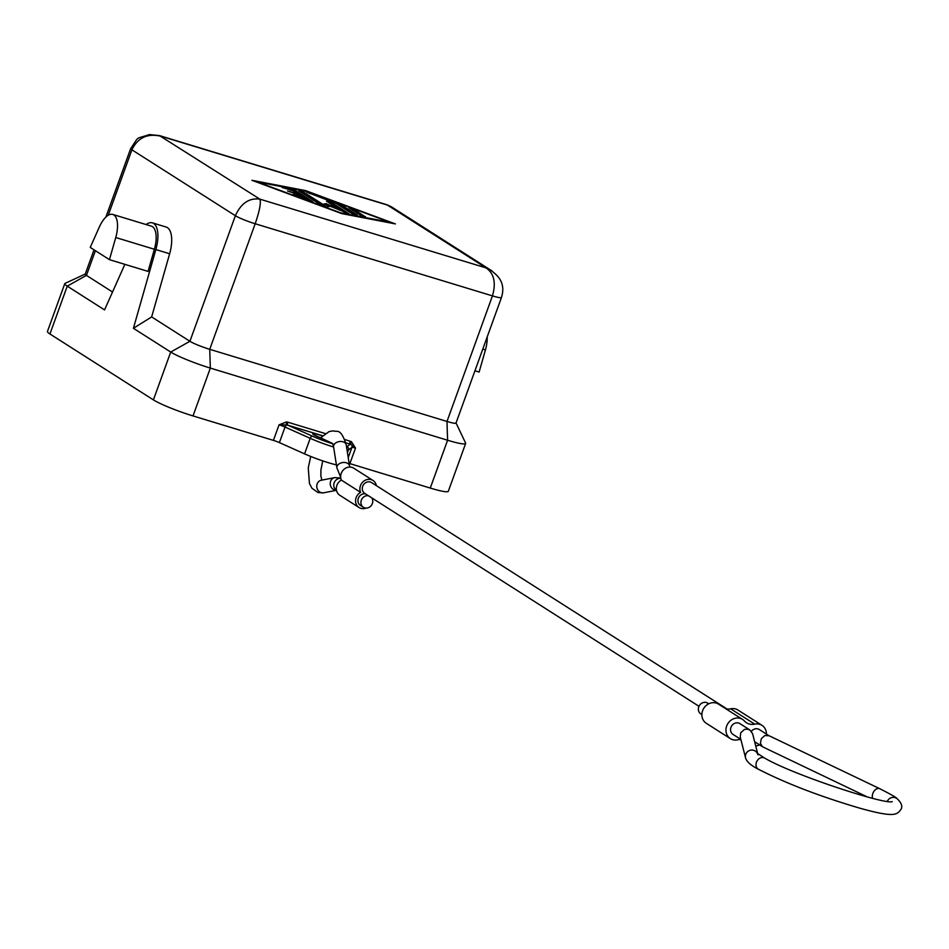 <?xml version="1.0" encoding="UTF-8"?>
<svg xmlns="http://www.w3.org/2000/svg" width="949" height="949" viewBox="0 0 949 949"><rect width="100%" height="100%" fill="white"/><g stroke="black" fill="none" stroke-linecap="round" stroke-linejoin="round"><path stroke-width="1.42" d="M456.042 422.981L465.591 443.041A31.981 3.452 -160.1 0 1 465.639 443.456A31.981 3.452 -160.1 0 1 447.596 440.241L210.334 368.093A31.981 3.452 -160.1 0 1 170.713 352.043L133.418 328.295L155.85 249.563L169.646 253.751L151.65 316.919L133.418 328.295M146.087 224.557A25.587 11.068 106.9 0 1 152.409 222.861A25.587 11.068 106.9 0 1 155.85 249.563M112.528 292.007L86.454 275.4L67.249 286.147A31.981 3.452 -160.1 0 1 64.769 283.656L47.45 331.486A31.981 3.452 19.9 0 0 49.941 333.989L67.249 286.147L104.544 309.908L124.865 264.344M49.941 333.989L153.406 399.885A31.981 3.452 19.9 0 0 193.015 415.935L273.419 440.383A6.394 0.688 -160.1 0 1 279.397 442.602L304.57 453.859A25.587 2.764 19.9 0 0 336.421 464.88M112.777 214.427L151.401 226.17A22.135 9.573 106.9 0 1 154.379 249.267L148.068 271.402L109.443 259.658L115.754 237.523A22.135 9.573 -73.1 0 0 112.777 214.427A22.135 9.573 -73.1 0 0 99.325 227.048L90.238 247.416L109.443 259.658M389.861 222.232L306.99 191.496L257.44 181.971L340.3 212.718L389.861 222.232L389.648 222.813M296.005 190.927L312.909 201.781L293.087 194.486L305.056 198.531L300.026 195.316L287.535 190.951L297.618 193.786L292.577 190.583L281.983 187.416L290.833 189.005L296.005 190.927L295.578 192.125L293.514 191.176M365.472 216.621L359.956 214.948L348.888 207.807L354.653 209.729L365.377 216.906M340.845 204.604L357.215 215.032L351.699 213.359L336.017 203.371L306.764 192.173L338.413 203.525L340.845 204.604L340.406 205.803L338.354 204.854M322.767 204.296L326.053 203.632L339.315 209.326L326.515 201.176L332.031 202.849L348.793 213.62L330.157 206.253L326.658 206.953L320.952 204.984L298.745 190.844L304.273 192.517L322.767 204.296L322.328 205.494L301.782 192.766M130.713 148.507A15.991 1.732 19.9 0 0 130.677 148.566C139.93 135.161 134.319 139.717 149.349 134.568L159.491 135.6L387.026 204.782L391.296 206.752L492.282 271.117L486.09 267.915L259.86 199.136C249.16 197.76 240.999 203.3 235.376 215.72A15.991 1.732 19.9 0 0 255.186 223.75C259.611 210.832 261.165 202.635 259.86 199.136L159.432 135.588M105.861 217.107L130.677 148.578A15.991 1.732 19.9 0 0 131.911 149.823C137.819 137.581 147.581 133.074 161.211 136.3L387.429 205.079L486.09 267.915C494.073 273.442 496.197 282.766 492.448 295.886A15.991 1.732 19.9 0 0 501.463 297.5A15.991 1.732 19.9 0 0 501.475 297.417M349.137 463.409A6.394 0.688 -160.1 0 1 349.873 463.622L430.277 488.071A31.981 3.452 19.9 0 0 448.319 491.297L465.639 443.456M273.419 440.383L279.053 424.832A6.394 0.688 -160.1 0 1 285.032 427.05A2.562 1.435 114.1 0 1 286.942 424.938A2.562 1.02 93.2 0 1 286.456 421.949L279.053 424.832L286.942 424.938L322.565 435.733M345.816 442.803L350.976 444.417A2.562 1.139 -59.1 0 1 351.45 441.7L344.784 439.506M347.049 450.134A25.587 2.764 19.9 0 0 348.425 449.933A2.562 2.539 -125.9 0 0 346.895 446.647L350.323 444.168A2.562 1.103 106.9 0 1 350.228 441.166M325.258 433.574L287.784 422.186A2.562 1.103 -73.1 0 0 287.891 425.188L312.494 436.196A2.562 1.435 -65.9 0 0 310.193 438.308A25.587 2.764 19.9 0 0 333.609 447.026M332.458 443.432L322.304 438.616M474.939 370.786L479.126 372.055L485.437 349.92A22.135 9.573 -73.1 0 0 487.193 336.931M371.723 497.845A6.394 5.73 -57.5 0 1 372.364 503.551A6.394 5.73 -57.5 0 1 363.408 507.276A6.394 5.73 -57.5 0 1 361.332 500.194A6.394 5.73 -57.5 0 1 368.437 495.758M365.46 493.86A6.394 5.73 122.5 0 0 358.342 498.296A6.394 5.73 122.5 0 0 360.43 505.378L363.408 507.276M376.362 485.639A8.956 8.019 122.5 0 0 373.004 480.467A8.956 8.019 122.5 0 0 362.933 481.878A8.956 8.019 122.5 0 0 360.62 492.353A8.956 8.019 122.5 0 0 355.614 499.909A8.956 8.019 122.5 0 0 359.054 507.537A8.956 8.019 122.5 0 0 366.077 508.083M360.62 492.353L341.367 480.099A8.956 8.019 122.5 0 0 336.361 487.644A8.956 8.019 122.5 0 0 339.801 495.271L359.054 507.537M373.004 480.467L353.752 468.201A8.956 8.019 122.5 0 0 343.68 469.625A8.956 8.019 122.5 0 0 341.367 480.099M727.124 709.045L371.628 482.626A6.394 5.73 122.5 0 0 362.672 486.339A6.394 5.73 122.5 0 0 364.76 493.409L698.986 706.293M455.983 422.863A15.991 1.732 -160.1 0 1 456.018 423.064A15.991 1.732 -160.1 0 1 446.991 421.451L209.729 349.315A15.991 1.732 -160.1 0 1 189.919 341.296L151.65 316.919M769.153 735.807L764.918 735.487L761.371 738.607L760.398 743.328L762.498 746.744L754.645 741.738M751.406 731.335A6.394 5.73 -57.5 0 1 759.307 729.544L768.927 735.665M95.398 250.702L86.454 275.4A15.991 1.732 -160.1 0 1 85.22 274.142L94.022 249.824M64.769 283.656A31.981 3.452 -160.1 0 1 65.078 283.36L85.244 274.059M349.873 463.622L355.507 448.082L350.976 444.417A2.562 2.539 -125.9 0 1 351.925 447.394L348.224 457.62M309.208 200.808L295.578 192.125M297.618 193.786L297.357 194.509M305.056 198.531L304.831 199.183M362.02 215.886L352.162 209.978M305.602 190.607L395.377 223.917L341.687 213.596L251.912 180.298L305.602 190.607L305.388 191.188M353.752 214.308L340.406 205.803M326.053 203.632L325.626 204.83L322.328 205.494M345.08 212.635L329.54 203.098M339.315 209.326L339.042 210.061M329.315 206.419L325.626 204.83M152.409 222.861L166.194 227.06A25.587 11.068 106.9 0 1 169.646 253.751M708.749 703.79L707.717 703.138A6.394 5.73 122.5 0 0 698.761 706.851A6.394 5.73 122.5 0 0 700.837 713.921L701.869 714.585M757.705 753.708L752.581 733.66L749.971 730.054L747.266 729.117L744.431 729.449L740.73 732.747L740.256 737.088L745.594 758.002C746.733 761.774 751.015 765.535 758.441 769.259A6.394 5.196 118.6 0 1 756.448 762.237A6.394 5.196 118.6 0 1 764.562 758.026C793.328 775.036 885.939 805.084 892.274 801.597M749.971 730.054L739.912 723.636A6.394 5.73 122.5 0 0 730.955 727.361A6.394 5.73 122.5 0 0 733.031 734.431L740.849 739.413M725.973 708.867A12.788 11.447 -57.5 0 0 730.647 708.808A11.376 10.178 -57.5 0 1 737.919 710.018L761.976 725.344A11.376 10.178 -57.5 0 1 766.401 734.063M740.896 739.579A12.788 11.447 -57.5 0 0 737.634 739.829A11.376 10.178 -57.5 0 1 730.362 738.63L706.305 723.304A11.376 10.178 -57.5 0 1 703.826 708.239A11.376 10.178 -57.5 0 1 718.512 704.122L742.581 719.449A11.376 10.178 -57.5 0 1 744.443 721.015A12.788 11.447 -57.5 0 0 746.531 722.782A12.788 11.447 -57.5 0 0 754.716 724.134A11.376 10.178 -57.5 0 1 761.976 725.344M730.362 738.63A11.376 10.178 -57.5 0 1 727.883 723.565A11.376 10.178 -57.5 0 1 742.581 719.449M759.532 744.846A11.376 10.178 -57.5 0 1 755.712 745.938M763.589 747.231L762.498 746.744M320.489 437.892L329.018 431.641L332.636 430.893L336.587 431.368C340.05 430.775 343.253 435.271 346.207 444.844L349.529 465.829A6.394 4.306 171 0 0 346.361 462.792A6.394 4.306 171 0 0 337.69 465.152A6.394 4.306 171 0 0 336.883 467.821L340.667 477.252M334.641 477.62L321.177 480.265A6.394 5.623 -101.1 0 0 316.895 484.868A6.394 5.623 -101.1 0 0 321.189 492.685A6.394 5.623 -101.1 0 0 323.645 492.816L336.48 490.301A6.394 5.623 -101.1 0 1 334.653 490.04A6.394 5.623 -101.1 0 1 330.359 482.222A6.394 5.623 -101.1 0 1 334.641 477.62L340.762 478.023M336.444 490.099L336.219 489.957A6.394 5.73 -57.5 0 1 334.143 482.887A6.394 5.73 -57.5 0 1 340.821 478.379M346.207 444.844A6.394 4.306 171 0 0 343.04 441.807A6.394 4.306 171 0 0 334.38 444.168A6.394 4.306 171 0 0 333.573 446.837L332.684 443.539M153.406 399.885L170.713 352.043L189.919 341.296L235.376 215.72L131.911 149.823L108.222 215.281M193.015 415.935L210.334 368.093L209.729 349.315L255.186 223.75L492.448 295.886L446.991 421.451L447.596 440.241L430.277 488.071M347.441 452.637L348.425 449.933L351.925 447.394A6.394 0.688 -160.1 0 1 355.507 448.082L351.45 441.7M279.397 442.602L285.032 427.05L310.193 438.308L304.57 453.859M322.399 435.888A12.159 1.317 19.9 0 0 312.719 433.823A12.159 1.317 19.9 0 0 322.636 438.735M332.672 443.764A23.025 2.491 -160.1 0 1 312.494 436.196M482.78 349.113L485.437 349.92M287.784 422.186L286.456 421.949M290.833 189.005L290.406 190.168M296.432 195.328L296.195 195.98M354.653 209.729L354.214 210.927M338.413 203.525L338.01 204.64M310.109 193.015L309.872 193.667M304.273 192.517L303.834 193.715M332.031 202.849L331.592 204.047M154.379 249.267L115.754 237.523M872.641 798.346A6.394 4.306 -64.4 0 1 872.819 793.506A6.394 4.306 -64.4 0 1 879.83 788.738L768.702 735.558M887.351 801.324A6.394 6.097 -49.9 0 1 897.149 798.738C896.805 797.753 891.04 794.42 879.83 788.738M757.492 753.53A6.394 6.346 165.7 0 0 745.594 758.002M730.647 708.808L754.716 724.134M322.731 460.882L320.892 470.158L320.869 476.054L321.889 480.135M323.645 492.816L317.986 492.567L311.877 488.166L309.445 483.504L308.259 467.94L310.714 456.445M322.47 438.652L314.024 434.927M501.452 297.488C507.003 279.896 493.48 273.015 491.108 270.323M456.018 423.064L501.475 297.488M391.296 206.752L387.026 204.782M758.441 769.259C786.341 783.506 820.09 796.472 859.687 808.145C895.239 818.074 897.066 814.693 901.17 809.07C902.665 806.14 901.325 802.7 897.149 798.738M757.99 754.835L757.278 753.316L764.562 758.026M867.516 797.03L762.937 746.982M349.529 465.829L349.766 467.062M336.883 467.821L333.573 446.837"/></g></svg>
